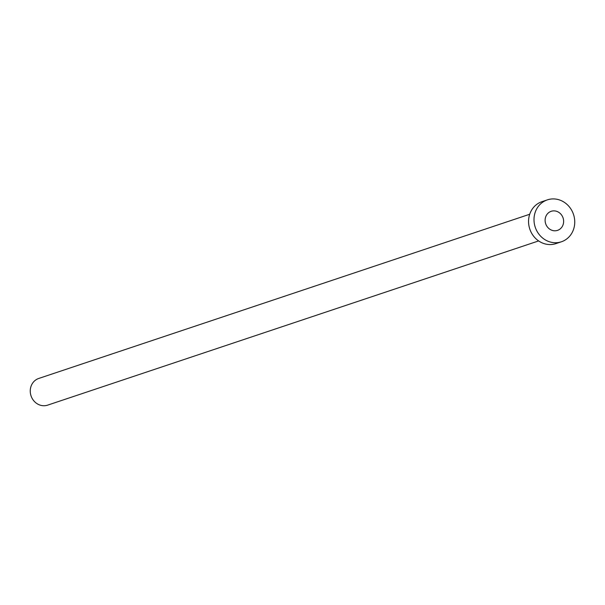 <?xml version="1.0" encoding="UTF-8"?>
<svg xmlns="http://www.w3.org/2000/svg" width="605" height="605" viewBox="0 0 605 605"><rect width="100%" height="100%" fill="white"/><g stroke="black" fill="none" stroke-linecap="round" stroke-linejoin="round"><path stroke-width="0.91" d="M545.113 220.341A10.043 9.173 71.5 0 0 557.56 230.361A10.043 9.173 71.5 0 0 563.633 221.324A10.043 9.173 71.5 0 0 551.185 211.304A10.043 9.173 71.5 0 0 545.113 220.341M538.631 240.926L47.674 405.131A14.066 12.841 -108.5 0 1 30.25 391.102A14.066 12.841 -108.5 0 1 38.758 378.45L529.708 214.253M561.387 241.788L555.934 243.611A22.098 20.177 -108.5 0 1 528.551 221.574A22.098 20.177 -108.5 0 1 541.921 201.692L547.366 199.869A22.098 20.177 -108.5 0 1 574.75 221.914A22.098 20.177 -108.5 0 1 561.387 241.788A22.098 20.177 -108.5 0 1 533.996 219.751A22.098 20.177 -108.5 0 1 547.366 199.869"/></g></svg>
